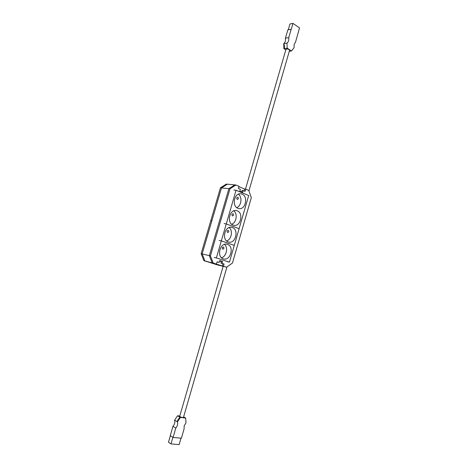 <?xml version="1.0" encoding="UTF-8"?>
<svg xmlns="http://www.w3.org/2000/svg" width="468" height="468" viewBox="0 0 468 468"><rect width="100%" height="100%" fill="white"/><g stroke="black" fill="none" stroke-linecap="round" stroke-linejoin="round"><path stroke-width="0.7" d="M212.139 262.759L224.581 266.672L217.21 264.859L204.943 260.945L202.153 253.931L204.943 260.945L216.444 264.046L212.139 262.759L209.348 255.651L202.153 253.931L221.504 187.902L202.153 253.931L201.129 253.685L210.834 220.586L211.875 220.767L210.834 220.586L220.446 187.797L221.504 187.902L227.384 184.187L221.504 187.902L228.905 188.668L209.348 255.651L212.139 262.759M219.568 260.998L221.422 261.594M241.634 191.903L239.844 191.155M244.103 190.909L244.641 189.06L238.937 186.644M210.407 255.908L229.993 188.779L228.905 188.668L234.819 184.895L228.905 188.668L209.348 255.651L210.407 255.908L213.203 263.028M221.428 261.559L220.966 261.448M219.878 260.729L219.58 260.939M229.993 188.779L235.919 185L226.319 184.088L220.446 187.797M207.137 261.694L203.913 260.682L207.137 261.694M203.913 260.682L201.129 253.685M244.641 189.06L245.747 189.171L245.115 191.336L242.067 190.4L241.623 191.927M219.662 260.664L221.516 261.255L220.972 263.127L222.996 263.771L222.358 265.976L226.582 267.24L232.456 263.022L251.31 197.654L248.783 190.458L245.747 189.171M222.358 265.976L223.423 266.245L224.067 264.034L222.043 263.396L222.587 261.518L219.685 260.588L219.141 262.472L217.07 261.887M223.423 266.245L226.582 267.24M219.141 262.472L217.094 261.817L216.444 264.046M243.173 190.511L242.635 192.354L239.832 191.178L240.371 189.335L238.399 188.505L239.031 186.322L235.919 185M220.972 263.127L222.043 263.396M222.996 263.771L224.067 264.034M221.516 261.255L222.587 261.518M228.267 230.361L228.156 230.332C226.98 230.777 226.81 231.496 227.647 232.485L227.752 232.514C228.934 232.069 229.104 231.35 228.267 230.361M232.38 227.559L231.59 227.349C224.763 225.746 221.458 239.996 228.22 241.921L228.811 242.085C235.656 243.834 239.13 229.653 232.38 227.559M234.287 245.378L221.329 240.897L226.266 223.932L239.107 228.682L229.437 262.156L216.374 257.944L221.329 240.897L234.287 245.378M219.176 240.453L221.329 240.897L219.176 240.453M224.096 223.564L226.266 223.932L236.065 190.248L248.689 195.519L239.107 228.682L226.266 223.932L224.096 223.564M226.594 240.961C231.473 239.598 233.181 230.642 229.139 227.583M233.082 213.771L232.935 213.73C231.8 214.192 231.642 214.911 232.467 215.883L232.608 215.923C233.748 215.467 233.906 214.748 233.082 213.771M237.241 210.805L236.217 210.536C229.513 209.178 226.524 223.09 233.093 225.096L233.918 225.319C240.64 226.822 243.799 212.975 237.241 210.805M237.879 197.256L237.697 197.209C236.597 197.677 236.451 198.397 237.264 199.362L237.44 199.403C238.545 198.941 238.692 198.221 237.879 197.256M242.073 194.126L240.827 193.805C234.257 192.676 231.566 206.265 237.949 208.354L238.996 208.629C245.583 209.892 248.449 196.379 242.073 194.126M233.865 190.014L236.065 190.248M236.714 207.634C241.406 205.938 242.523 197.01 238.387 194.208M231.666 224.26C236.463 222.733 237.867 213.782 233.772 210.852M287.013 43.114L287.159 48.145L291.541 50.959L294.062 47.689L294.15 44.355L295.536 42.114L299.538 27.881L292.968 23.4L291.254 29.308L287.849 29.841L285.427 38.183L288.733 37.639C289.066 40.096 288.493 41.921 287.013 43.114L283.713 43.629C285.188 42.442 285.761 40.628 285.427 38.183M284.222 48.28L284.099 44.249L284.474 48.14M291.541 50.959L289.282 51.281M287.159 48.145L283.865 48.631L283.713 43.629M285.813 49.877L283.865 48.631M291.166 29.25L288.733 37.639M284.439 47.011L284.398 45.536M292.968 23.4L289.961 23.967L288.282 29.765M248.929 190.886L289.569 50.298C289.23 49.468 288.206 49.029 286.51 48.97L285.989 49.269L245.484 189.142M184.082 428.934L184.17 425.903L185.983 422.826L185.697 418.07L180.408 417.444L177.436 421.873C178.01 424.02 177.46 426.085 175.781 428.074L173.066 437.445L181.403 438.218L184.082 428.934M179.689 417.386L177.296 420.948L179.817 417.655M178.957 418.936L178.431 419.726M183.614 416.848L185.697 418.07M173.066 437.445L170.264 435.638L172.967 426.319C174.634 424.347 175.184 422.294 174.611 420.165L177.571 415.765L179.776 416.029M177.571 415.765L180.408 417.444M172.967 426.319L175.781 428.074M174.611 420.165L177.436 421.873M180.976 438.183L179.127 444.6L170.984 443.91L168.462 442.242L170.358 435.702M170.984 443.91L172.891 437.334M223.137 266.31L179.689 416.327L180.04 416.695C181.631 417.421 182.772 417.667 183.45 417.427L226.933 266.988M223.423 247.028L223.347 247.01C222.136 247.443 221.955 248.163 222.803 249.163L222.879 249.187C224.09 248.754 224.271 248.034 223.423 247.028M227.501 244.395L226.939 244.243C219.995 242.389 216.356 256.985 223.318 258.822L223.675 258.927C230.636 260.928 234.445 246.402 227.501 244.395M214.233 257.429L216.374 257.944M227.284 261.635L229.437 262.156M221.499 257.733C226.453 256.534 228.454 247.584 224.488 244.395"/></g></svg>
